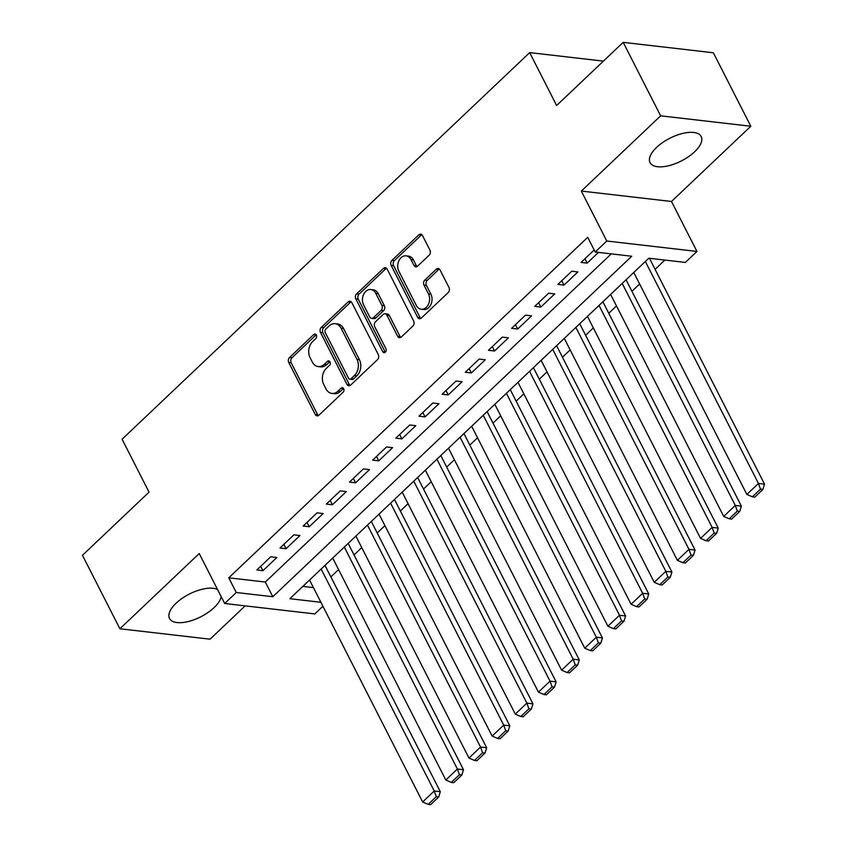 <?xml version="1.0" encoding="UTF-8"?>
<svg xmlns="http://www.w3.org/2000/svg" width="847" height="847" viewBox="0 0 847 847"><rect width="100%" height="100%" fill="white"/><g stroke="black" fill="none" stroke-linecap="round" stroke-linejoin="round"><path stroke-width="1.27" d="M316.344 335.063A2.53 1.885 -83.4 0 0 315.042 334.057A2.53 1.885 -83.4 0 0 313.718 334.554L289.568 357.466A3.61 2.689 -83.4 0 0 288.763 362.505L315.222 414.427A3.61 2.689 -83.4 0 0 317.085 415.866A3.61 2.689 -83.4 0 0 318.97 415.157L343.12 392.246A2.53 1.885 -83.4 0 0 343.681 388.72A2.53 1.885 -83.4 0 0 342.379 387.714A2.53 1.885 -83.4 0 0 341.055 388.212L337.932 391.176A11.562 8.618 -83.4 0 1 331.908 393.421A11.562 8.618 -83.4 0 1 325.957 388.847L323.755 384.517A11.562 8.618 -83.4 0 1 326.317 368.381L329.451 365.417A2.53 1.885 -83.4 0 0 330.012 361.891A2.53 1.885 -83.4 0 0 328.71 360.886A2.53 1.885 -83.4 0 0 327.387 361.383L324.263 364.348A11.562 8.618 -83.4 0 1 318.228 366.592A11.562 8.618 -83.4 0 1 312.289 362.018L310.076 357.688A11.562 8.618 -83.4 0 1 312.649 341.553L315.772 338.588A2.53 1.885 -83.4 0 0 316.344 335.063M316.185 334.809A2.53 1.885 -83.4 0 0 316.153 334.83L292.003 357.741A3.61 2.689 -83.4 0 0 291.199 362.781L317.657 414.712A3.61 2.689 -83.4 0 0 318.345 415.612M343.522 388.466A2.53 1.885 -83.4 0 0 343.501 388.487L340.367 391.452L337.932 391.176M329.854 361.637A2.53 1.885 -83.4 0 0 329.822 361.658L326.698 364.623L324.263 364.348M656.616 147.399A28.703 12.726 153 0 0 650.041 162.624A28.703 12.726 153 0 0 668.654 165.737A28.703 12.726 153 0 0 694.625 151.793A28.703 12.726 153 0 0 701.189 136.558A28.703 12.726 153 0 0 682.587 133.445A28.703 12.726 153 0 0 656.616 147.399M217.531 589.48A28.703 12.726 153 0 0 176.081 603.223A28.703 12.726 153 0 0 169.506 618.448A28.703 12.726 153 0 0 188.119 621.571A28.703 12.726 153 0 0 214.09 607.617A28.703 12.726 153 0 0 221.173 596.627M429.154 255.212A3.61 2.689 -83.4 0 0 429.958 250.172L422.537 235.604A3.61 2.689 -83.4 0 0 420.684 234.174A3.61 2.689 -83.4 0 0 418.799 234.873L391.97 260.325A3.61 2.689 -83.4 0 0 391.166 265.365L417.624 317.286A3.61 2.689 -83.4 0 0 419.487 318.726A3.61 2.689 -83.4 0 0 421.372 318.017L448.19 292.575A3.61 2.689 -83.4 0 0 448.995 287.535L440.027 269.939A3.61 2.689 -83.4 0 0 438.174 268.499A3.61 2.689 -83.4 0 0 436.29 269.208L424.802 280.092A3.61 2.689 -83.4 0 0 424.008 285.143L428.455 293.867A9.666 7.2 -83.4 0 1 428.444 304.317A9.666 7.2 -83.4 0 1 421.255 309.229A9.666 7.2 -83.4 0 1 416.29 305.396L398.873 271.209A9.666 7.2 -83.4 0 1 398.873 260.77A9.666 7.2 -83.4 0 1 406.062 255.847A9.666 7.2 -83.4 0 1 411.028 259.68L413.939 265.376A3.61 2.689 -83.4 0 0 415.792 266.805A3.61 2.689 -83.4 0 0 417.677 266.106L429.154 255.212M623.201 42.35L713.365 52.768L750.802 126.245L660.649 115.827L623.201 42.35L556.627 105.504L529.671 52.609L122.084 439.233L149.04 492.139L82.466 555.293L119.903 628.77L199.214 553.536L224.677 603.498L236.249 592.508L228.764 577.813L587.723 237.319L595.208 252.014L606.78 241.024L696.943 251.443L685.361 262.432L648.813 258.208L289.865 598.702L320.907 602.291M660.649 115.827L581.328 191.062L606.78 241.024M351.844 302.665A3.61 2.689 -83.4 0 0 349.98 301.236A3.61 2.689 -83.4 0 0 348.096 301.934L321.278 327.387A3.61 2.689 -83.4 0 0 320.473 332.426L346.931 384.347A3.61 2.689 -83.4 0 0 348.795 385.777A3.61 2.689 -83.4 0 0 350.679 385.078L377.497 359.636A3.61 2.689 -83.4 0 0 378.302 354.597L351.844 302.665M356.629 293.856L383.447 268.404A3.61 2.689 -83.4 0 1 385.332 267.705A3.61 2.689 -83.4 0 1 387.195 269.134L413.654 321.066A3.61 2.689 -83.4 0 1 412.849 326.106L401.362 336.99A3.61 2.689 -83.4 0 1 399.477 337.699A3.61 2.689 -83.4 0 1 397.624 336.27L386.888 315.2A3.61 2.689 -83.4 0 0 385.036 313.771A3.61 2.689 -83.4 0 0 383.151 314.481L375.539 321.701A3.61 2.689 -83.4 0 0 374.734 326.741L385.904 348.668A2.53 1.885 -83.4 0 1 385.904 351.399A2.53 1.885 -83.4 0 1 384.019 352.691A2.53 1.885 -83.4 0 1 382.717 351.685L355.825 298.896A3.61 2.689 -83.4 0 1 356.629 293.856L359.064 294.131L385.883 268.69L383.447 268.404M119.903 628.77L210.056 639.189L245.185 605.859M270.744 556.786L256.853 569.967L262.941 570.677L276.842 557.495L270.744 556.786M293.909 534.828L280.008 547.998L286.106 548.708L299.997 535.526L293.909 534.828M317.064 512.859L303.173 526.04L309.261 526.739L323.152 513.557L317.064 512.859M340.219 490.889L326.328 504.071L332.416 504.77L346.317 491.588L340.219 490.889M363.384 468.92L349.483 482.102L355.581 482.801L369.472 469.619L363.384 468.92M386.539 446.951L372.648 460.133L378.736 460.832L392.627 447.661L386.539 446.951M409.694 424.982L395.803 438.164L401.891 438.873L415.792 425.692L409.694 424.982M432.859 403.013L418.958 416.195L425.056 416.904L438.947 403.723L432.859 403.013M456.014 381.044L442.123 394.226L448.211 394.935L462.102 381.753L456.014 381.044M479.169 359.086L465.278 372.267L471.366 372.966L485.267 359.784L479.169 359.086M502.335 337.117L488.433 350.298L494.532 350.997L508.422 337.815L502.335 337.117M525.489 315.148L511.599 328.329L517.686 329.028L531.577 315.846L525.489 315.148M548.644 293.178L534.753 306.36L540.841 307.059L554.743 293.888L548.644 293.178M571.81 271.209L557.908 284.391L564.007 285.1L577.898 271.919L571.81 271.209M228.764 577.813L265.312 582.037L611.269 253.867M594.181 249.992L581.063 262.422L587.162 263.131L598.48 252.385M330.87 576.902L338.588 569.576M354.035 554.933L361.743 547.617M377.19 532.964L384.909 525.648M400.345 510.995L408.063 503.679M423.511 489.026L431.218 481.71M446.665 467.057L454.373 459.741M469.82 445.088L477.539 437.772M492.975 423.129L500.693 415.803M516.141 401.16L523.848 393.844M539.295 379.191L547.014 371.875M562.45 357.222L570.169 349.906M585.616 335.253L593.323 327.937M608.771 313.284L616.489 305.968M631.926 291.315L639.644 283.999M655.091 269.346L664.874 260.061M302.855 586.378L313.411 587.596M603.413 61.122L529.671 52.609M581.328 191.062L671.48 201.48L750.802 126.245M671.48 201.48L696.943 251.443M322.919 606.24L314.83 613.916L224.677 603.498M236.249 592.508L272.808 596.733L631.756 256.239L595.208 252.014M265.312 582.037L272.808 596.733M262.941 570.677L260.717 566.304M286.106 548.708L283.872 544.335M309.261 526.739L307.038 522.366M332.416 504.77L330.192 500.397M355.581 482.801L353.347 478.439M378.736 460.832L376.513 456.469M401.891 438.873L399.668 434.5M425.056 416.904L422.822 412.531M448.211 394.935L445.988 390.562M471.366 372.966L469.143 368.593M494.532 350.997L492.298 346.624M517.686 329.028L515.463 324.666M540.841 307.059L538.618 302.697M564.007 285.1L561.773 280.728M587.162 263.131L584.938 258.759M318.228 366.592L320.674 366.878A11.562 8.618 -83.4 0 0 326.698 364.623M331.908 393.421L334.343 393.707A11.562 8.618 -83.4 0 0 340.367 391.452M351.156 301.765A3.61 2.689 -83.4 0 0 350.542 302.22L323.713 327.662A3.61 2.689 -83.4 0 0 322.908 332.702L349.366 384.633A3.61 2.689 -83.4 0 0 350.055 385.533M325.83 329.049A2.53 1.885 -83.4 0 0 325.269 332.575L348.498 378.154A2.53 1.885 -83.4 0 0 349.8 379.16A2.53 1.885 -83.4 0 0 351.113 378.673L354.417 375.539A11.562 8.618 -83.4 0 0 356.989 359.414L341.108 328.255A11.562 8.618 -83.4 0 0 335.158 323.67A11.562 8.618 -83.4 0 0 329.134 325.926L325.83 329.049M349.8 379.16L352.236 379.445A2.53 1.885 -83.4 0 0 353.559 378.948L351.113 378.673M335.158 323.67L337.604 323.956A11.562 8.618 -83.4 0 1 343.543 328.53L359.424 359.689A11.562 8.618 -83.4 0 1 356.852 375.824L353.559 378.948M386.507 268.234A3.61 2.689 -83.4 0 0 385.883 268.69M385.036 313.771L387.471 314.057A3.61 2.689 -83.4 0 1 389.334 315.486L400.059 336.545A3.61 2.689 -83.4 0 0 400.747 337.445M359.064 294.131A3.61 2.689 -83.4 0 0 358.26 299.171L385.152 351.971A2.53 1.885 -83.4 0 0 385.311 352.225M375.761 293.348A9.666 7.2 -83.4 0 0 370.785 289.526A9.666 7.2 -83.4 0 0 363.607 294.438A9.666 7.2 -83.4 0 0 363.596 304.888L369.737 316.937A3.61 2.689 -83.4 0 0 371.589 318.366A3.61 2.689 -83.4 0 0 373.474 317.657L381.086 310.436A3.61 2.689 -83.4 0 0 381.891 305.396L375.761 293.348L378.196 293.634A9.666 7.2 -83.4 0 0 373.22 289.801L370.785 289.526M371.589 318.366L374.025 318.652A3.61 2.689 -83.4 0 0 375.909 317.943L373.474 317.657M378.196 293.634L384.337 305.682A3.61 2.689 -83.4 0 1 383.532 310.722L375.909 317.943M406.062 255.847L408.498 256.133A9.666 7.2 -83.4 0 1 413.474 259.965L416.375 265.662A3.61 2.689 -83.4 0 0 417.052 266.551M421.255 309.229L423.701 309.515A9.666 7.2 -83.4 0 0 430.879 304.592A9.666 7.2 -83.4 0 0 430.89 294.142L428.455 293.867M439.339 269.039A3.61 2.689 -83.4 0 0 438.725 269.484L427.248 280.378A3.61 2.689 -83.4 0 0 426.443 285.418L430.89 294.142M421.848 234.704A3.61 2.689 -83.4 0 0 421.234 235.159L394.406 260.601A3.61 2.689 -83.4 0 0 393.601 265.64L420.059 317.572A3.61 2.689 -83.4 0 0 420.747 318.472M321.14 569.036L434.236 791.003L422.653 801.982L309.557 580.026M436.269 796.678L428.159 804.364L430.604 804.65L438.704 796.963L436.269 796.678L434.236 791.003L440.324 791.701L325.004 565.373M422.653 801.982L428.159 804.364M438.704 796.963L440.324 791.701M344.295 547.067L457.391 769.034L445.808 780.013L332.712 558.057M459.423 774.709L451.324 782.406L453.759 782.681L461.859 774.994L459.423 774.709L457.391 769.034L463.478 769.732L348.159 543.403M445.808 780.013L451.324 782.406M461.859 774.994L463.478 769.732M367.45 525.098L480.545 747.065L468.963 758.044L355.878 536.087M482.589 752.739L474.479 760.437L476.914 760.712L485.024 753.025L482.589 752.739L480.545 747.065L486.644 747.774L371.314 521.434M468.963 758.044L474.479 760.437M485.024 753.025L486.644 747.774M390.605 503.139L503.7 725.096L492.128 736.085L379.033 514.118M505.744 730.781L497.634 738.468L500.069 738.743L508.179 731.056L505.744 730.781L503.7 725.096L509.799 725.805L394.48 499.465M492.128 736.085L497.634 738.468M508.179 731.056L509.799 725.805M413.77 481.17L526.866 703.126L515.283 714.116L402.187 492.149M528.899 708.812L520.799 716.498L523.234 716.784L531.334 709.087L528.899 708.812L526.866 703.126L532.954 703.836L417.635 477.496M515.283 714.116L520.799 716.498M531.334 709.087L532.954 703.836M436.925 459.201L550.021 681.157L538.438 692.147L425.342 470.18M552.064 686.843L543.954 694.529L546.389 694.815L554.499 687.118L552.064 686.843L550.021 681.157L556.108 681.867L440.789 455.538M538.438 692.147L543.954 694.529M554.499 687.118L556.108 681.867M460.08 437.232L573.175 659.199L561.603 670.178L448.508 448.211M575.219 664.874L567.109 672.56L569.544 672.846L577.654 665.16L575.219 664.874L573.175 659.199L579.274 659.898L463.944 433.569M561.603 670.178L567.109 672.56M577.654 665.16L579.274 659.898M483.245 415.263L596.341 637.23L584.758 648.209L471.663 426.253M598.374 642.905L590.274 650.591L592.709 650.877L600.809 643.191L598.374 642.905L596.341 637.23L602.429 637.929L487.11 411.6M584.758 648.209L590.274 650.591M600.809 643.191L602.429 637.929M506.4 393.294L619.496 615.261L607.913 626.24L494.817 404.284M621.529 620.936L613.429 628.622L615.864 628.908L623.974 621.222L621.529 620.936L619.496 615.261L625.584 615.96L510.265 389.631M607.913 626.24L613.429 628.622M623.974 621.222L625.584 615.96M529.555 371.325L642.651 593.292L631.079 604.271L517.983 382.315M644.694 598.967L636.584 606.664L639.019 606.939L647.129 599.253L644.694 598.967L642.651 593.292L648.749 593.991L533.419 367.662M631.079 604.271L636.584 606.664M647.129 599.253L648.749 593.991M552.72 349.366L665.816 571.323L654.233 582.312L541.138 360.346M667.849 577.008L659.749 584.695L662.185 584.97L670.284 577.283L667.849 577.008L665.816 571.323L671.904 572.032L556.585 345.692M654.233 582.312L659.749 584.695M670.284 577.283L671.904 572.032M575.875 327.397L688.971 549.354L677.388 560.343L564.293 338.377M691.004 555.039L682.904 562.726L685.339 563.001L693.449 555.314L691.004 555.039L688.971 549.354L695.059 550.063L579.74 323.723M677.388 560.343L682.904 562.726M693.449 555.314L695.059 550.063M599.03 305.428L712.126 527.385L700.554 538.374L587.458 316.407M714.169 533.07L706.059 540.757L708.494 541.042L716.604 533.345L714.169 533.07L712.126 527.385L718.224 528.094L602.895 301.765M700.554 538.374L706.059 540.757M716.604 533.345L718.224 528.094M622.196 283.459L735.291 505.426L723.709 516.405L610.613 294.438M737.324 511.101L729.214 518.788L731.66 519.073L739.759 511.387L737.324 511.101L735.291 505.426L741.379 506.125L626.06 279.796M723.709 516.405L729.214 518.788M739.759 511.387L741.379 506.125M645.35 261.49L758.446 483.457L746.863 494.436L633.768 272.48M760.479 489.132L752.38 496.818L754.815 497.104L762.914 489.418L760.479 489.132L758.446 483.457L764.534 484.156L649.448 258.282M746.863 494.436L752.38 496.818M762.914 489.418L764.534 484.156M316.153 334.83L313.718 334.554M343.501 388.487L341.055 388.212M329.822 361.658L327.387 361.383M317.657 414.712L315.222 414.427M291.199 362.781L288.763 362.505M292.003 357.741L289.568 357.466M349.366 384.633L346.931 384.347M322.908 332.702L320.473 332.426M323.713 327.662L321.278 327.387M350.542 302.22L348.096 301.934M356.852 375.824L354.417 375.539M359.424 359.689L356.989 359.414M343.543 328.53L341.108 328.255M400.059 336.545L397.624 336.27M389.334 315.486L386.888 315.2M385.152 351.971L382.717 351.685M358.26 299.171L355.825 298.896M383.532 310.722L381.086 310.436M384.337 305.682L381.891 305.396M416.375 265.662L413.939 265.376M413.474 259.965L411.028 259.68M426.443 285.418L424.008 285.143M427.248 280.378L424.802 280.092M438.725 269.484L436.29 269.208M420.059 317.572L417.624 317.286M393.601 265.64L391.166 265.365M394.406 260.601L391.97 260.325M421.234 235.159L418.799 234.873"/></g></svg>

